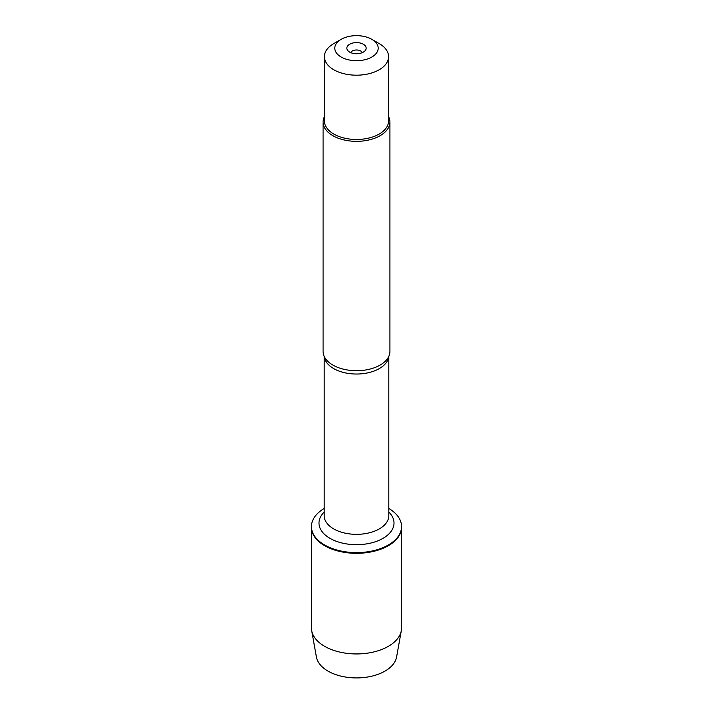 <?xml version="1.0" encoding="UTF-8"?>
<svg xmlns="http://www.w3.org/2000/svg" width="713" height="713" viewBox="0 0 713 713"><rect width="100%" height="100%" fill="white"/><g stroke="black" fill="none" stroke-linecap="round" stroke-linejoin="round"><path stroke-width="1.07" d="M388.808 508.458A45.062 26.016 180 0 1 401.562 526.595A45.062 26.016 180 0 1 356.5 552.611A45.062 26.016 180 0 1 311.438 526.595A45.062 26.016 180 0 1 324.192 508.458M311.679 630.613A45.062 26.016 0 0 0 324.638 646.326A45.062 26.016 0 0 0 371.571 652.448A45.062 26.016 0 0 0 401.321 630.613L396.58 657.056A40.293 23.262 180 0 1 369.985 676.584A40.293 23.262 180 0 1 328.007 671.111A40.293 23.262 180 0 1 316.42 657.056L311.679 630.613A45.062 26.016 0 0 1 311.438 627.93L311.438 527.299A45.062 26.016 0 0 0 356.5 553.315A45.062 26.016 0 0 0 401.562 527.299A45.062 26.016 180 0 1 373.746 551.336A45.062 26.016 180 0 1 324.638 545.695A45.062 26.016 180 0 1 311.438 527.299L311.438 526.595M323.078 122.039L323.078 351.411A33.422 19.296 0 0 0 325.092 358.024A33.422 19.296 0 0 0 332.864 365.056A33.422 19.296 0 0 0 387.908 358.024A33.422 19.296 0 0 0 389.922 351.411L389.922 122.039A33.422 19.296 180 0 1 356.5 141.343A33.422 19.296 180 0 1 323.078 122.039A33.422 19.296 180 0 1 324.415 116.638M388.585 116.638A33.422 19.296 180 0 1 389.922 122.039M363.327 44.233A9.652 5.579 180 0 1 365.314 50.445A9.652 5.579 180 0 1 356.5 53.751A9.652 5.579 180 0 1 347.686 50.445A9.652 5.579 180 0 1 351.028 43.582A9.652 5.579 180 0 1 363.327 44.233M341.162 57.031A21.693 12.522 0 0 0 371.838 57.031A21.693 12.522 0 0 0 371.838 39.322L371.838 39.322A21.693 12.522 0 0 0 341.162 39.322A21.693 12.522 0 0 0 341.162 57.031M379.191 43.564L371.838 39.322L379.191 43.564A32.085 18.529 0 0 1 388.585 56.666A32.085 18.529 0 0 1 368.781 73.778A32.085 18.529 0 0 1 333.809 69.767A32.085 18.529 0 0 1 324.415 56.666A32.085 18.529 0 0 1 333.809 43.564L341.162 39.322M388.585 56.666L388.585 120.952A32.085 18.529 180 0 1 368.781 138.064A32.085 18.529 180 0 1 333.809 134.053A32.085 18.529 180 0 1 324.415 120.952L324.415 56.666M362.284 52.637A5.945 3.431 0 0 0 360.698 50.997A5.945 3.431 0 0 0 354.878 50.124A5.945 3.431 0 0 0 350.716 52.637M401.321 630.613A45.062 26.016 0 0 0 401.562 627.93L401.562 526.595M388.754 356.473A32.308 18.654 180 0 1 356.5 374.031A32.308 18.654 180 0 1 324.246 356.473M324.192 356.357L324.192 515.677A32.308 18.654 0 0 0 356.5 534.34A32.308 18.654 0 0 0 388.808 515.677L388.808 356.357M388.808 512.032A37.513 21.657 180 0 1 380.697 539.581A37.513 21.657 180 0 1 332.303 539.581A37.513 21.657 180 0 1 324.192 512.032"/></g></svg>
